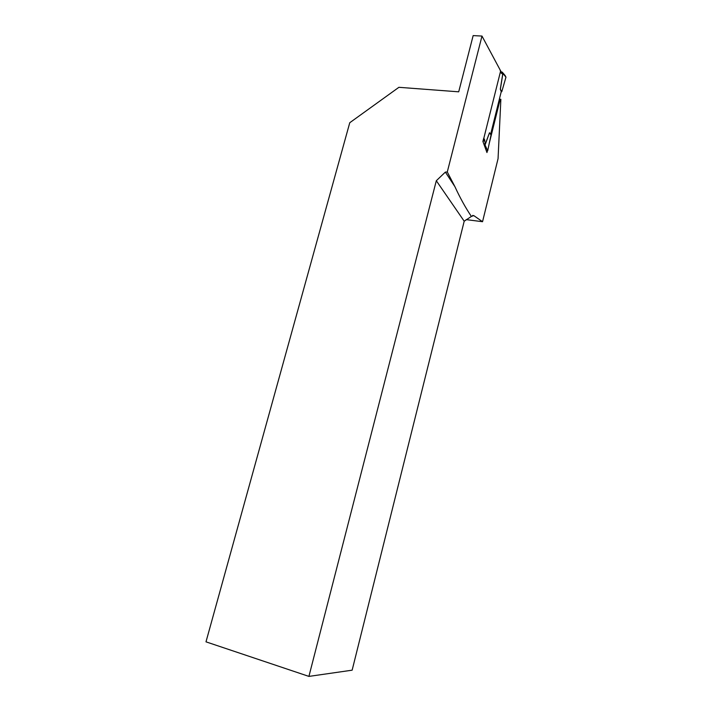 <?xml version="1.0" encoding="UTF-8"?>
<svg xmlns="http://www.w3.org/2000/svg" width="712" height="712" viewBox="0 0 712 712"><rect width="100%" height="100%" fill="white"/><g stroke="black" fill="none" stroke-linecap="round" stroke-linejoin="round"><path stroke-width="1.07" d="M486.527 151.389L487.693 150.748L485.05 145.017L489.509 132.744L485.379 143.797L483.893 137.968L500.563 71.245L501.257 73.131L502.414 73.372L502.583 74.956L503.402 74.012L505.956 77.163L505.2 75.65M490.613 134.39L501.239 91.652L501.782 91.697L505.956 77.163M502.583 74.956L500.305 89.196L501.239 91.652M487.693 150.748L491.022 135.004L489.509 132.744M500.305 89.196L501.782 91.697M500.02 69.838L500.563 71.245M485.112 145.675L484.623 146.227M484.142 144.874L485.121 144.002L484.454 145.738M483.911 144.242L485.032 143.548M502.69 72.508L503.402 74.012M502.414 73.372L501.043 71.609M502.04 71.983L502.948 74.057L501.052 71.556M454.932 186.704L445.365 172.099L447.287 171.984L454.932 186.704C460.094 197.918 465.577 207.824 471.38 216.421L473.8 215.611L482.54 221.708L498.062 158.643L500.865 99.306L499.904 100.481L489.322 143.059M447.287 171.984L481.988 36.063L500.572 70.764M487.266 151.309L486.964 152.546L482.905 141.43L483.635 138.511M308.91 676.4L436.314 180.732L464.197 221.218L352.146 670.179L308.91 676.4L205.99 641.841L349.761 122.722L398.907 87.309L458.706 91.821L473.16 35.6L481.988 36.063M445.365 172.099L436.314 180.732M482.54 221.708L466.146 219.616M471.38 216.421L464.197 221.218M485.958 149.867L486.75 151.416M500.358 89.285L502.636 75M483.03 140.958L484.658 139.641M482.959 141.243L484.819 140.469M501.257 73.131L500.572 70.63M501.551 73.443L501.123 72.135M499.904 100.481L499.067 100.401M473.8 215.611L472.572 215.451M505.182 75.632L503.411 73.452M500.456 99.271L499.37 99.173"/></g></svg>
